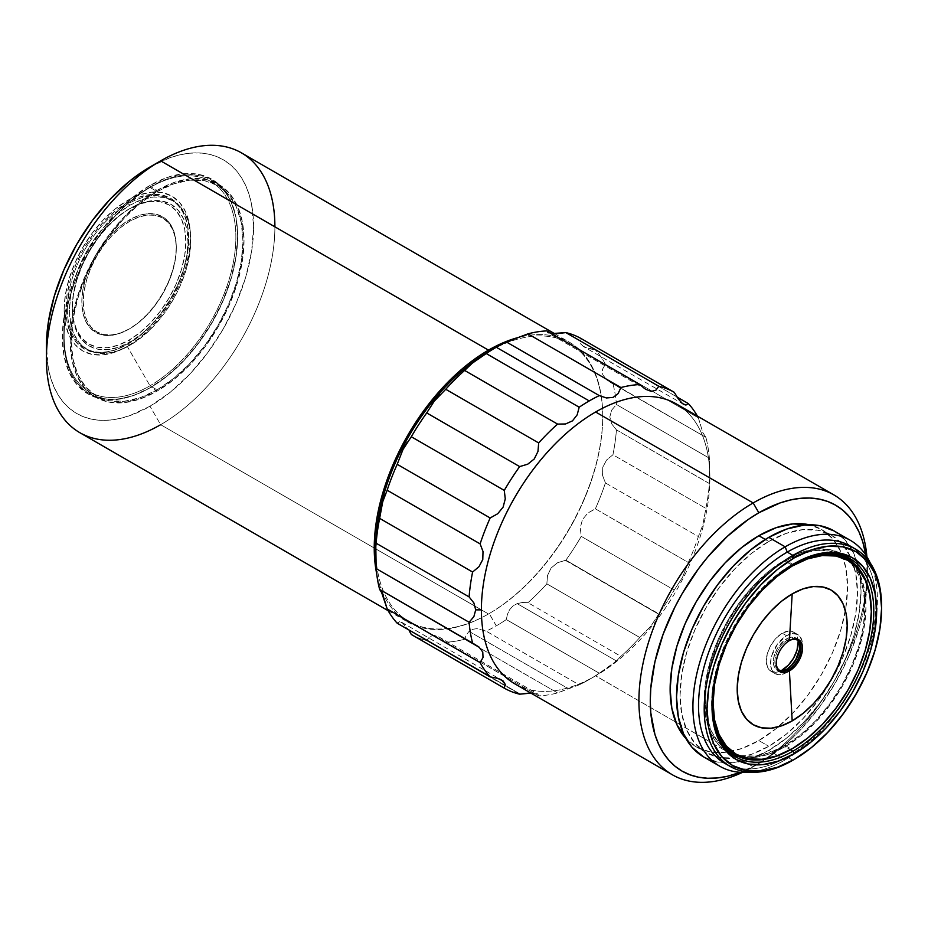 <?xml version="1.0" encoding="UTF-8"?>
<svg xmlns="http://www.w3.org/2000/svg" width="928" height="928" viewBox="0 0 928 928"><rect width="100%" height="100%" fill="white"/><g stroke="black" fill="none" stroke-linecap="round" stroke-linejoin="round"><path stroke-width="0.7" stroke-dasharray="4.64 3.48" d="M79.866 432.703A161.565 93.287 120 0 0 160.648 424.699L375.689 548.854L160.648 424.699L150 406.255L160.648 424.699A161.565 93.287 120 0 0 266.197 282.321A161.565 93.287 120 0 0 241.431 152.853M676.466 404.016A161.565 93.287 -60 0 1 709.874 477.955L709.375 458.2L616.424 404.527A170.601 98.496 120 0 0 615.461 396.175A170.601 98.496 120 0 0 612.932 383.682L705.883 437.355A170.601 98.496 -60 0 1 709.375 458.2L616.424 404.527L611.645 410.164L609.824 416.916L611.645 423.829L616.424 429.873L709.375 483.546A170.601 98.496 -60 0 1 705.883 508.416L612.932 454.755L606.564 460.079L602.771 467.202L602.504 475.24L605.416 482.908L698.378 536.57A170.601 98.496 -60 0 1 688.321 562.484L595.37 508.811L587.865 513.022L582.448 519.61L580.255 527.858L581.253 536.372L674.215 590.046A170.601 98.496 -60 0 1 658.81 613.849L565.86 560.187L557.415 562.797L551.104 568.017L547.532 575.464L546.847 583.84A170.601 98.496 -60 0 1 527.962 602.678L522.418 602.481L517.151 603.629L616.436 660.956L620.913 656.351L527.962 602.678A170.601 98.496 120 0 0 546.847 583.84L639.81 637.501A170.601 98.496 -60 0 1 620.913 656.351L527.962 602.678L522.418 602.481L517.151 603.629L512.836 606.1L509.53 609.812L507.396 614.417L506.34 619.568A170.601 98.496 -60 0 1 496.283 625.855L489.195 613.559L488.476 613.976A161.565 93.287 120 0 0 488.488 613.965L375.701 548.854L488.476 613.976A161.565 93.287 -60 0 1 407.694 621.969A161.565 93.287 -60 0 1 376.687 573.759A161.565 93.287 120 0 0 488.476 613.976L489.195 613.559A160.567 92.707 -60 0 1 375.666 550.107A160.567 92.707 120 0 0 489.195 613.559L496.283 625.855A170.601 98.496 -60 0 1 486.237 631.168L476.922 628.65L472.654 629.3L469.092 631.376L466.343 634.845L464.615 639.253A170.601 98.496 -60 0 1 445.73 642.222L440 637.571L434.408 635.413L429.861 636.434L426.718 640.517A170.601 98.496 -60 0 1 411.313 634.485A170.601 98.496 120 0 0 426.718 640.517L519.668 694.19L426.718 640.517L505.284 685.432L426.88 640.158L429.861 636.434L434.408 635.413L439.454 637.246L537.811 694.028L538.681 695.884A170.601 98.496 120 0 0 557.577 692.914L568.388 688.692L469.092 631.376L466.343 634.845L464.615 639.253L557.577 692.914L579.188 684.841L486.237 631.168A170.601 98.496 120 0 0 496.283 625.855A170.601 98.496 120 0 0 506.34 619.568L599.291 673.229L616.436 660.956L517.151 603.629L512.836 606.1L509.53 609.812L507.396 614.417L506.34 619.568L599.291 673.229A170.601 98.496 -60 0 1 579.188 684.841A170.601 98.496 120 0 0 589.245 679.516A170.601 98.496 120 0 0 599.291 673.229L612.886 663.868L620.913 656.351A170.601 98.496 120 0 0 639.81 637.501L651.131 625.82L658.66 614.197L565.245 560.28L557.415 562.797L551.104 568.017L547.532 575.464L546.847 583.84L639.81 637.501L651.131 625.82L658.81 613.849A170.601 98.496 120 0 0 674.215 590.046L682.474 577.413L688.321 562.484A170.601 98.496 120 0 0 698.378 536.57L702.809 525.016L705.883 508.416A170.601 98.496 120 0 0 709.375 483.546L709.375 458.2A170.601 98.496 120 0 0 705.883 437.355L702.821 432.529L698.378 417.867A170.601 98.496 120 0 0 697.415 416.115A170.601 98.496 -60 0 1 698.378 417.867L605.416 364.194A170.601 98.496 120 0 0 595.37 349.891L676.999 397.022L595.37 349.891A170.601 98.496 -60 0 1 605.416 364.194L602.516 369.274L602.759 374.726L606.552 379.772L705.883 437.355L610.044 382.208M46.4 346.446A146.52 84.587 120 0 0 150 406.255L129.792 415.628L119.932 418.47L110.351 420.048L101.164 420.326L92.44 419.328L84.274 417.055L76.746 413.517L69.913 408.761L63.858 402.822L58.638 395.78L54.288 387.672L50.866 378.601L48.395 368.636L46.4 346.446M380.202 589.57L380.898 590.382L380.202 589.57M398.263 622.143L397.207 623.222L399.597 621.725L398.263 622.143M401.894 622.398L408.54 629.764L403.054 623.21L399.597 621.725L401.894 622.398L499.983 679.18M375.654 548.007A160.567 92.707 120 0 0 375.666 550.084M520.283 694.086L505.284 685.432L520.283 694.086M157.099 190.356A122.937 70.98 -60 0 1 218.567 184.266A122.937 70.98 -60 0 1 237.406 282.773A122.937 70.98 -60 0 1 157.099 391.106L150.707 387.417A122.937 70.98 120 0 0 231.026 279.084A122.937 70.98 120 0 0 212.176 180.577A122.937 70.98 120 0 0 150.707 186.667L157.099 190.356L174.058 182.491L190.368 178.791L205.39 179.382L218.567 184.266L229.378 193.233L237.406 205.946L242.359 221.92L244.029 240.538L242.359 261.093L237.406 282.773L229.378 304.767L218.567 326.215L205.39 346.306L190.368 364.252L174.058 379.378L157.099 391.106L140.14 398.959L123.83 402.671L108.808 402.068L95.63 397.196L84.819 388.217L76.792 375.504L71.839 359.53L70.168 340.912L71.839 320.369L76.792 298.677L84.819 276.695L95.63 255.235L89.796 266.916L85.422 278.864L82.743 290.65L81.826 301.82L82.743 311.936L85.422 320.612L89.796 327.526L95.665 332.398L102.822 335.054L110.989 335.379L119.851 333.361L129.781 328.686L120.698 332.885L111.975 334.869L103.924 334.556L96.883 331.934L91.095 327.143L86.791 320.334L84.146 311.785L83.253 301.82L84.146 290.824L86.791 279.212L91.095 267.438L96.883 255.966L103.924 245.212L111.975 235.596L120.698 227.499L129.781 221.224L138.852 217.024L147.587 215.041L155.626 215.354L162.678 217.976L168.467 222.766L172.759 229.576L175.415 238.125L176.308 248.089L175.415 259.086L172.759 270.698L168.467 282.472L162.678 293.956L155.626 304.697L147.587 314.314L138.852 322.41L129.781 328.686A65.795 37.99 -60 0 1 83.253 301.82A65.795 37.99 -60 0 1 129.781 221.224L129.073 220.006A66.804 38.57 120 0 0 81.826 301.82A66.804 38.57 120 0 0 129.073 329.092L129.073 329.092A66.804 38.57 120 0 0 176.308 247.277A66.804 38.57 120 0 0 129.073 220.006L129.781 221.224A65.795 37.99 -60 0 1 176.308 248.089A65.795 37.99 -60 0 1 129.781 328.686L138.284 322.724L147.146 314.499L155.312 304.744L162.47 293.828L168.339 282.17L172.712 270.222L175.404 258.436L176.308 247.277L175.404 237.15L172.712 228.474L168.339 221.56L162.47 216.688L155.312 214.043L147.146 213.718L138.284 215.725L129.073 220.006L119.851 226.374L110.989 234.587L102.822 244.342L95.665 255.258L108.808 235.155L123.83 217.198L140.14 202.072L157.099 190.356L150.707 186.667A122.937 70.98 120 0 0 70.4 295A122.937 70.98 120 0 0 89.25 393.507A122.937 70.98 120 0 0 150.707 387.417L157.099 391.106A122.937 70.98 -60 0 1 95.63 397.196A122.937 70.98 -60 0 1 76.792 298.688A122.937 70.98 -60 0 1 157.099 190.356M753.165 766.783A161.565 93.287 -60 0 1 742.388 772.421A161.565 93.287 120 0 0 753.165 766.783L758.837 763.5A153.538 88.647 -60 0 1 740.416 772.328L758.837 763.5L769.486 756.761L790.354 739.906L800.388 729.976L819.157 707.554L835.606 682.463L849.108 655.667L859.142 628.21L862.738 614.545L866.891 588.05L867.413 575.453L865.836 555.083A153.538 88.647 -60 0 1 867.413 575.453A153.538 88.647 -60 0 1 758.837 763.5L753.165 766.783A161.565 93.287 120 0 0 867.413 568.899A161.565 93.287 120 0 0 866.903 556.754A161.565 93.287 -60 0 1 753.165 766.783L675.816 722.123L753.165 766.783L758.837 763.5M514.843 683.832A161.565 93.287 120 0 0 595.637 675.828L675.816 722.123L595.637 675.828A161.565 93.287 120 0 0 709.874 477.955A161.565 93.287 120 0 0 676.419 403.993M150 385.781L157.099 389.876A121.429 70.11 -60 0 1 96.384 395.885A121.429 70.11 -60 0 1 77.766 298.584A121.429 70.11 -60 0 1 157.099 191.586L150 187.491A121.429 70.11 120 0 0 70.679 294.489A121.429 70.11 120 0 0 89.285 391.79A121.429 70.11 120 0 0 150 385.781A121.429 70.11 -60 0 1 64.136 336.203A121.429 70.11 -60 0 1 150 187.491L127.298 200.599A89.308 51.562 120 0 0 64.136 309.987A89.308 51.562 120 0 0 127.298 346.446L150 385.781L127.298 346.446L114.979 352.153L103.124 354.844L92.208 354.415L82.638 350.865L74.785 344.358L68.95 335.112L65.354 323.512L64.136 309.987L65.354 295.058L68.95 279.305L74.785 263.32L82.638 247.741L92.208 233.148L103.124 220.098L114.979 209.113L127.298 200.599L139.618 194.88L151.461 192.189L162.377 192.63L171.947 196.168L179.8 202.687L185.646 211.932L189.231 223.532L190.449 237.058L189.231 251.987L185.646 267.74L179.8 283.724L171.947 299.303L162.377 313.896L151.461 326.946L139.618 337.931L127.298 346.446A89.308 51.562 120 0 0 190.449 237.058A89.308 51.562 120 0 0 127.298 200.599L150 187.491A121.429 70.11 -60 0 1 235.863 237.058A121.429 70.11 -60 0 1 150 385.781A121.429 70.11 120 0 0 229.332 278.771A121.429 70.11 120 0 0 210.714 181.47A121.429 70.11 120 0 0 150 187.491L157.099 191.586A121.429 70.11 -60 0 1 217.813 185.565A121.429 70.11 -60 0 1 236.42 282.866A121.429 70.11 -60 0 1 157.099 389.876L150 385.781M768.778 541.453L765.287 539.446L768.778 541.453L786.074 533.426L802.72 529.656L818.055 530.259L831.5 535.236L842.52 544.388L850.721 557.368L855.767 573.666L857.472 592.667L855.767 613.628L850.721 635.761L842.52 658.196L831.5 680.085L818.055 700.582L802.72 718.91L786.074 734.338L768.778 746.298A125.442 72.419 -60 0 1 734.071 758.164A125.442 72.419 -60 0 1 706.057 752.515A125.442 72.419 -60 0 1 686.824 651.99A125.442 72.419 -60 0 1 768.778 541.453A125.442 72.419 -60 0 1 831.488 535.236A125.442 72.419 -60 0 1 850.408 556.672A125.442 72.419 -60 0 1 768.778 746.298L751.471 754.325L734.825 758.095L719.49 757.492L706.057 752.515L695.026 743.363L686.824 730.382L681.778 714.084L680.073 695.084L681.778 674.122L686.824 651.99L695.026 629.555L706.057 607.666L719.49 587.169L734.825 568.852L751.471 553.413L768.778 541.453M758.837 740.567L768.778 746.298L758.837 740.567A125.442 72.419 120 0 0 778.256 726.868A125.442 72.419 120 0 0 845.385 610.589A125.442 72.419 120 0 0 841.603 553.529A125.442 72.419 120 0 0 821.558 529.505A125.442 72.419 120 0 0 809.355 524.784L821.558 529.505L832.59 538.658L840.791 551.638L845.837 567.936L847.542 586.925L845.837 607.898L840.791 630.019L832.59 652.465L821.558 674.354L808.114 694.852L792.779 713.168L776.144 728.608L758.837 740.567L741.53 748.583L724.896 752.364L709.56 751.75L696.116 746.773A125.442 72.419 120 0 0 726.949 752.121A125.442 72.419 120 0 0 758.837 740.567M685.931 738.572A125.442 72.419 120 0 0 696.116 746.773L685.931 738.572M188.674 238.902A85.805 49.544 -60 0 1 128.006 343.986L128.006 343.986A85.805 49.544 -60 0 1 67.338 308.954L65.911 308.954A86.803 50.112 120 0 0 127.298 344.392A86.803 50.112 120 0 0 188.674 238.078L188.674 238.902A85.805 49.544 120 0 0 170.903 199.624A85.805 49.544 120 0 0 128.006 203.87L130.129 205.1A85.805 49.544 -60 0 1 173.037 200.854A85.805 49.544 -60 0 1 186.18 269.607A85.805 49.544 -60 0 1 130.129 345.216L128.006 343.986A85.805 49.544 120 0 0 188.674 238.902L188.674 238.078A86.803 50.112 120 0 0 127.298 202.64A86.803 50.112 120 0 0 65.911 308.954L67.338 308.954A85.805 49.544 120 0 0 85.109 348.232A85.805 49.544 120 0 0 128.006 343.986L130.129 345.216L118.297 350.703L106.917 353.29L96.431 352.872L87.232 349.462L79.692 343.209L74.078 334.335L70.632 323.188L69.461 310.184L70.632 295.846L74.078 280.708L79.692 265.362L87.232 250.386L96.431 236.373L106.917 223.845L118.297 213.278L130.129 205.1L141.972 199.613L153.352 197.026L163.838 197.444L173.037 200.854L180.577 207.118L186.18 215.992L189.637 227.14L190.808 240.132L189.637 254.469L186.18 269.607L180.577 284.954L173.037 299.93L163.838 313.954L153.352 326.482L141.972 337.038L130.129 345.216A85.805 49.544 -60 0 1 87.232 349.462A85.805 49.544 -60 0 1 74.078 280.708A85.805 49.544 -60 0 1 130.129 205.1L128.006 203.87A85.805 49.544 120 0 0 67.338 308.954A85.805 49.544 -60 0 1 128.006 203.87A85.805 49.544 -60 0 1 188.674 238.902M881.6 607.422A125.442 72.419 -60 0 1 792.895 760.229L787.222 756.946L785.169 759.858L768.778 750.392L750.775 758.744L733.468 762.665L717.518 762.027L703.54 756.854A130.454 75.319 120 0 0 740.463 761.598A130.454 75.319 120 0 0 768.778 750.392L785.169 759.858A130.454 75.319 -60 0 1 749.406 772.177A130.454 75.319 120 0 0 785.169 759.858L787.222 756.946A125.442 72.419 -60 0 1 782.675 759.44A125.442 72.419 -60 0 1 727.401 764.695A125.442 72.419 120 0 0 782.664 759.44A125.442 72.419 120 0 0 787.222 756.946L792.895 760.229A125.442 72.419 120 0 0 792.906 760.229A125.442 72.419 120 0 0 881.6 606.599M130.129 208.382L129.073 208.997A80.284 46.354 120 0 0 72.303 307.319A80.284 46.354 120 0 0 129.073 340.1L130.129 341.945A81.792 47.224 -60 0 1 72.303 308.548A81.792 47.224 -60 0 1 130.129 208.382L130.129 208.382A81.792 47.224 -60 0 1 187.966 241.767A81.792 47.224 -60 0 1 130.129 341.945L129.073 340.1L117.995 345.228L107.346 347.652L97.533 347.258L88.926 344.068L81.873 338.21L76.618 329.916L73.393 319.476L72.303 307.319L73.393 293.898L76.618 279.746L81.873 265.373L88.926 251.372L97.533 238.252L107.346 226.525L117.995 216.653L129.073 208.997L140.14 203.858L150.788 201.446L160.602 201.828L169.209 205.018L176.274 210.876L181.517 219.182L184.742 229.61L185.832 241.767L184.742 255.188L181.517 269.352L176.274 283.713L169.209 297.726L160.602 310.845L150.788 322.561L140.14 332.444L129.073 340.1A80.284 46.354 120 0 0 185.832 241.767A80.284 46.354 120 0 0 129.073 208.997L118.854 216.178L107.996 226.246L98.008 238.183L89.239 251.546L82.047 265.826L76.699 280.453L73.416 294.884L72.303 308.548L73.416 320.937L76.699 331.563L82.047 340.019L89.239 345.993L98.008 349.23L107.996 349.636L118.854 347.165L130.129 341.945L141.416 334.138L152.262 324.081L162.261 312.133L171.03 298.77L178.222 284.502L183.558 269.862L186.853 255.444L187.966 241.767L186.853 229.378L183.558 218.753L178.222 210.296L171.03 204.334L162.261 201.086L152.262 200.692L141.416 203.151L129.073 208.997M846.069 556.707A114.399 66.05 120 0 0 842.299 554.225A114.399 66.05 120 0 0 840.606 553.308A114.399 66.05 120 0 0 785.1 559.886L769.312 570.801L754.139 584.872L740.15 601.576L727.888 620.275L717.831 640.239L710.361 660.701L705.756 680.885L704.201 700.002L705.756 717.332L710.361 732.192L717.831 744.024L727.888 752.376L740.15 756.912L754.139 757.468L769.312 754.023L785.1 746.704L790.412 749.778L785.1 746.704A114.399 66.05 120 0 0 856.869 654.959A114.399 66.05 120 0 0 851.324 561.428M792.895 564.398A114.399 66.05 -60 0 1 793.602 563.992A114.399 66.05 120 0 0 792.895 564.398L785.1 559.886L792.895 564.398L794.322 563.574L792.895 564.398A114.399 66.05 120 0 0 712.008 704.514A114.399 66.05 120 0 0 712.008 705.326A114.399 66.05 -60 0 1 792.895 564.398L794.322 563.574M791.48 564.804L785.1 561.115A112.891 65.18 120 0 0 711.776 659.17A112.891 65.18 120 0 0 727.088 750.126L718.713 742.829L711.347 731.16L706.8 716.486L705.268 699.387L706.8 680.514L711.347 660.608L718.713 640.413L728.642 620.704L740.741 602.26L754.545 585.777L769.521 571.88L785.1 561.115L791.48 564.804A112.891 65.18 120 0 0 713.887 723.446A112.891 65.18 -60 0 1 791.48 564.804L791.48 564.804A112.891 65.18 -60 0 1 810.237 556.556A112.891 65.18 120 0 0 791.48 564.804M731.925 752.759A112.891 65.18 120 0 0 785.1 745.474L791.48 749.163A112.891 65.18 120 0 0 871.311 611.308A112.891 65.18 -60 0 1 791.48 749.163L785.1 745.474A112.891 65.18 120 0 0 858.852 645.992A112.891 65.18 120 0 0 841.545 555.524L851.475 563.76L858.852 575.441L863.388 590.115L864.919 607.214L863.388 626.075L858.852 645.992L851.475 666.188L841.545 685.885L829.446 704.34L815.642 720.824L800.667 734.721L785.1 745.474L769.521 752.701L754.545 756.1L740.741 755.554L728.642 751.065M788.638 641.004A17.562 10.138 -60 0 1 789.809 640.401A17.562 10.138 120 0 0 789.415 640.587A17.562 10.138 120 0 0 788.638 641.004L787.269 640.216L788.638 641.004A17.562 10.138 120 0 0 776.249 663.404A17.562 10.138 120 0 0 776.284 663.833A17.562 10.138 -60 0 1 788.638 641.004L789.403 640.622L788.638 641.004M796.711 639.786A17.562 10.138 120 0 0 796.05 639.346A17.562 10.138 120 0 0 787.269 640.216A17.562 10.138 -60 0 1 796.711 639.786M786.515 638.905L787.269 640.216L786.515 638.905L783.94 640.68L777.2 648.742L774.335 655.319L773.337 661.722L774.335 666.965L777.2 670.26L781.469 671.083L786.515 669.332A18.63 10.753 120 0 0 786.898 669.1L786.515 669.332A18.63 10.753 120 0 1 773.337 661.722A18.63 10.753 120 0 1 786.515 638.905A18.63 10.753 120 0 1 799.692 646.514L798.683 641.271L795.83 637.977L791.561 637.153L786.515 638.905M799.681 646.955A18.63 10.753 120 0 0 799.692 646.514L799.437 649.623M786.515 635.68A22.574 13.038 -60 0 1 797.802 634.566A22.574 13.038 -60 0 1 801.27 652.662A22.574 13.038 -60 0 1 786.515 672.556L782.942 670.492L786.515 672.556A22.574 13.038 -60 0 1 775.228 673.67A22.574 13.038 -60 0 1 771.76 655.574A22.574 13.038 -60 0 1 786.515 635.68L782.258 633.221L786.515 635.68L792.628 633.557L797.802 634.566L799.785 636.214L802.175 641.48L802.175 648.672L801.27 652.662L797.802 660.632L792.628 667.626L786.515 672.556L780.402 674.679L777.641 674.563L773.233 672.023L771.76 669.691L770.553 663.334L771.76 655.574L777.641 643.904L786.515 635.68M798.196 641.434A22.574 13.038 120 0 0 793.544 632.107A22.574 13.038 120 0 0 782.258 633.221L788.371 631.098L793.544 632.107L797.001 636.086L798.219 642.443M782.258 670.097L776.144 672.22L770.971 671.211L767.502 667.232L766.284 660.875L767.502 653.126L770.971 645.146L776.144 638.151L782.258 633.221A22.574 13.038 120 0 0 767.502 653.126A22.574 13.038 120 0 0 770.971 671.211A22.574 13.038 120 0 0 781.364 670.584M779.207 670.109A17.562 10.138 -60 0 1 775.622 656.316A17.562 10.138 -60 0 1 787.269 640.216A17.562 10.138 120 0 0 775.796 655.69A17.562 10.138 120 0 0 778.488 669.761A17.562 10.138 120 0 0 779.207 670.109M839.944 554.654A112.891 65.18 120 0 0 785.1 561.115L800.667 553.9L815.642 550.501L829.446 551.046L839.944 554.654M738.642 756.587A114.399 66.05 120 0 0 785.1 746.704L800.876 735.8L816.048 721.729L830.038 705.013L842.299 686.326L852.356 666.362L859.827 645.9L864.432 625.716L865.986 606.599L864.432 589.268L859.827 574.409L852.356 562.565L842.299 554.225L830.038 549.689L816.048 549.132L800.876 552.578L785.1 559.886A114.399 66.05 120 0 0 710.813 659.182A114.399 66.05 120 0 0 726.253 751.367A114.399 66.05 120 0 0 727.888 752.376A114.399 66.05 120 0 0 731.925 754.394M787.222 756.946A125.442 72.419 120 0 0 875.8 598.131A125.442 72.419 -60 0 1 787.222 756.946M852.716 547.636A125.442 72.419 -60 0 1 875.8 598.119A125.442 72.419 120 0 0 849.944 545.896M785.169 759.858A130.454 75.319 120 0 0 870.209 562.948A130.454 75.319 -60 0 1 785.169 759.858M768.778 750.392A130.454 75.319 120 0 0 856.567 560.5A130.454 75.319 120 0 0 834.005 530.897L845.478 540.409L854.004 553.912L859.247 570.859L861.022 590.614L859.247 612.422L854.004 635.436L845.478 658.776L834.005 681.535L820.027 702.856L804.077 721.903L786.77 737.957L768.778 750.392M65.911 308.954L67.094 322.109L70.586 333.384L76.258 342.362L83.891 348.696L93.194 352.141L103.808 352.559L115.316 349.949L127.298 344.392L139.27 336.122L150.788 325.438L161.391 312.759L170.694 298.584L178.327 283.434L183.999 267.902L187.491 252.59L188.674 238.078L187.491 224.936L183.999 213.66L178.327 204.682L170.694 198.348L161.391 194.903L150.788 194.474L139.27 197.096L127.298 202.64L115.316 210.923L103.808 221.606L93.194 234.274L83.891 248.46L76.258 263.61L70.586 279.142L67.094 294.454L65.911 308.954M157.099 389.876L173.849 378.299L189.95 363.358L204.798 345.622L217.813 325.786L228.485 304.593L236.42 282.866L241.315 261.452L242.962 241.152L241.315 222.766L236.42 206.99L228.485 194.428L217.813 185.565L204.798 180.751L189.95 180.16L173.849 183.814L157.099 191.586L140.348 203.162L124.236 218.103L109.4 235.828L96.384 255.676L85.701 276.869L77.766 298.584L72.883 320.009L71.236 340.298L72.883 358.695L77.766 374.471L85.701 387.022L96.384 395.885L109.4 400.71L124.236 401.302L140.348 397.636L157.099 389.876M530.828 693.065L537.996 694.144L538.681 695.884L445.73 642.222A170.601 98.496 120 0 0 464.615 639.253L557.577 692.914A170.601 98.496 -60 0 1 538.681 695.884L445.73 642.222L440 637.571M705.883 437.355L702.821 432.529L698.378 417.867L605.416 364.194L602.516 369.274L602.759 374.726L606.552 379.772L612.932 383.682A170.601 98.496 -60 0 1 615.461 396.175A170.601 98.496 -60 0 1 616.424 404.527L611.645 410.164L609.824 416.916L611.645 423.829L616.424 429.873A170.601 98.496 -60 0 1 612.932 454.755L606.564 460.079L602.771 467.202L602.504 475.24L605.416 482.908A170.601 98.496 -60 0 1 595.37 508.811L587.865 513.022L582.448 519.61L580.255 527.858L581.253 536.372A170.601 98.496 -60 0 1 565.86 560.187L658.66 614.197L565.86 560.187A170.601 98.496 120 0 0 581.253 536.372L674.215 590.046L682.474 577.413L688.321 562.484L595.37 508.811A170.601 98.496 120 0 0 605.416 482.908L698.378 536.57L702.809 525.016L705.883 508.416L612.932 454.755A170.601 98.496 120 0 0 616.424 429.873L709.375 483.546L709.874 477.955A161.565 93.287 -60 0 1 595.637 675.828A161.565 93.287 -60 0 1 514.901 683.866M595.637 675.828L589.245 679.516M547.566 332.653L546.847 330.902L547.566 332.653L551.626 333.651L547.729 332.758L646.074 389.54M583.782 346.736L580.893 344.149L580.255 342.362L581.253 338.627L580.255 342.362L582.424 345.808L587.842 348.429L595.37 349.891L583.782 346.736L683.6 404.364M681.396 402.613L678.797 399.608M150 185.438L150.707 186.667A122.937 70.98 -60 0 1 237.638 236.849A122.937 70.98 -60 0 1 150.707 387.417L150 387.823A123.934 71.56 120 0 0 237.638 236.037A123.934 71.56 120 0 0 150 185.438A123.934 71.56 120 0 0 62.362 337.224A123.934 71.56 120 0 0 150 387.823L150.707 387.417A122.937 70.98 -60 0 1 63.788 337.224A122.937 70.98 -60 0 1 150.707 186.667L150 185.438L132.901 197.258L116.464 212.5L101.314 230.596L88.032 250.85L77.14 272.484L69.032 294.652L64.055 316.518L62.362 337.224L64.055 355.992L69.032 372.105L77.14 384.923L88.032 393.959L101.314 398.878L116.464 399.481L132.901 395.746L150 387.823L167.098 376.014L183.535 360.76L198.685 342.664L211.967 322.41L222.871 300.776L230.968 278.609L235.956 256.754L237.638 236.037L235.956 217.268L230.968 201.156L222.871 188.338L211.967 179.301L198.685 174.383L183.535 173.78L167.098 177.515L150 185.438M375.805 546.325L376.153 543.24M384.934 494.914L387.15 490.216M407.183 442.296L411.313 436.74M439.872 394.841L445.73 389.273M469.092 631.376L568.388 688.692L579.188 684.841L486.237 631.168L476.922 628.65L472.654 629.3L469.092 631.376M528.125 693.181L534.424 693.17L537.996 694.144M505.273 684.412L504.275 688.158M490.726 676.953L496.294 677.962M475.484 644.577L379.645 589.431M150 167.005L170.218 157.632L180.078 154.79L189.648 153.213L198.836 152.934L207.559 153.932L215.725 156.206L223.254 159.744L230.086 164.5L236.141 170.439L241.373 177.492L245.723 185.588L249.145 194.671L251.616 204.624L253.599 226.815L251.616 251.302L245.723 277.147L236.141 303.363L223.254 328.93L207.559 352.872L189.648 374.262L170.218 392.289L150 406.255A146.52 84.587 120 0 0 253.599 226.815A146.52 84.587 120 0 0 150 167.005L160.648 160.857M489.195 613.559A160.567 92.707 120 0 0 601.216 396.476A160.567 92.707 120 0 0 489.195 351.364A160.567 92.707 -60 0 1 601.216 396.476A160.567 92.707 -60 0 1 602.724 416.916A160.567 92.707 -60 0 1 489.195 613.559L488.488 613.965A161.565 93.287 120 0 0 602.724 416.092A161.565 93.287 120 0 0 519.564 337.166A161.565 93.287 -60 0 1 569.27 342.13A161.565 93.287 -60 0 1 594.036 471.598A161.565 93.287 -60 0 1 488.476 613.976M274.897 226.815A161.565 93.287 -60 0 1 160.648 424.699M388.113 610.67L407.694 621.969M218.567 184.266L212.176 180.577M89.285 391.79L96.384 395.885M64.136 336.203L64.136 309.987M150 187.491L127.298 200.599M706.057 752.515L696.116 746.773M128.006 343.986L127.298 344.392M173.037 200.854L170.903 199.624M72.303 308.548L72.303 307.319M842.299 554.225L850.106 558.726M797.419 640.134L796.05 639.346M799.692 647.384L799.692 646.514M787.269 668.891L786.515 669.332M797.802 634.566L793.544 632.107M775.228 673.67L770.971 671.211M779.856 670.561L778.488 669.761M776.249 663.404L776.295 664.297M790.215 640.181L789.415 640.587M791.48 749.163L792.187 748.757M727.888 752.376L735.695 756.877M712.008 704.514L712.008 706.15M176.308 248.089L176.308 247.277M129.781 328.686L129.073 329.092M794.322 759.406L792.906 760.229M87.232 349.462L85.109 348.232M831.488 535.236L821.558 529.505M210.714 181.47L217.813 185.565M867.413 568.899L867.413 575.453M95.63 397.196L89.25 393.507M150 387.823L150.707 387.417M237.638 236.037L237.638 236.849M602.724 416.092L602.724 416.916M554.7 333.72L569.27 342.13"/><path stroke-width="1.39" d="M683.6 404.364L685.943 405.06L688.321 403.564L676.999 397.022L688.321 403.564A170.601 98.496 -60 0 1 697.415 416.115A170.601 98.496 120 0 0 688.321 403.564L685.943 405.06L682.498 403.599L678.345 399.005L674.215 392.289A170.601 98.496 120 0 0 658.81 386.268L655.899 390.189L651.352 391.396L645.656 389.296L639.81 384.563A170.601 98.496 120 0 0 620.913 387.533L618.118 393.6L613.141 397.381L606.471 397.961L599.291 395.606A170.601 98.496 120 0 0 589.245 400.931A170.601 98.496 120 0 0 579.188 407.218L577.158 414.874L572.483 420.86L565.523 423.98L557.577 424.096A170.601 98.496 120 0 0 538.681 442.946L537.973 451.437L534.261 458.966L527.742 464.186L519.668 466.598A170.601 98.496 120 0 0 504.275 490.413L505.273 498.893L503.115 507.129L497.686 513.752L490.158 517.975A170.601 98.496 120 0 0 480.112 543.878L483.012 551.51L482.78 559.526L478.987 566.683L472.607 572.031A170.601 98.496 120 0 0 469.116 596.913L473.883 602.956L475.704 609.87L481.388 609.87A161.565 93.287 -60 0 1 595.637 411.997A161.565 93.287 -60 0 1 676.466 404.016M375.666 550.084A160.567 92.707 120 0 0 375.666 550.107A160.567 92.707 -60 0 1 489.195 351.364L488.476 350.134A161.565 93.287 120 0 0 376.687 573.759A161.565 93.287 -60 0 1 488.476 350.134L160.648 160.857A161.565 93.287 120 0 0 55.1 303.236A161.565 93.287 120 0 0 79.866 432.703L388.113 610.67M160.648 424.699A161.565 93.287 -60 0 1 46.4 358.73A161.565 93.287 -60 0 1 160.648 160.857L150 167.005A146.52 84.587 120 0 0 46.4 346.446L48.395 321.958L54.288 296.113L63.858 269.897L76.746 244.331L92.44 220.388L110.351 198.998L129.792 180.972L139.85 173.443L160.648 160.857A161.565 93.287 -60 0 1 274.897 226.815M554.7 333.72L241.431 152.853A161.565 93.287 120 0 0 160.648 160.857L488.476 350.134A161.565 93.287 -60 0 1 519.564 337.166A161.565 93.287 120 0 0 488.476 350.134L489.195 351.364L496.283 347.258L489.195 351.364A160.567 92.707 120 0 0 489.184 351.364A160.567 92.707 120 0 0 375.654 548.007L376.153 543.24A170.601 98.496 -60 0 1 379.645 518.369L382.707 501.816L387.15 490.216A170.601 98.496 -60 0 1 397.207 464.302L403.03 449.407L411.313 436.74A170.601 98.496 -60 0 1 426.718 412.925L434.176 401.244L445.73 389.273A170.601 98.496 -60 0 1 464.615 370.434L472.387 363.115L486.237 353.545A170.601 98.496 -60 0 1 496.283 347.258L589.245 400.931A170.601 98.496 -60 0 1 599.291 395.606L506.34 341.945A170.601 98.496 120 0 0 496.283 347.258A170.601 98.496 120 0 0 486.237 353.545L579.188 407.218A170.601 98.496 -60 0 1 589.245 400.931L496.283 347.258A170.601 98.496 -60 0 1 506.34 341.945L527.962 333.86L620.913 387.533L618.118 393.6L613.141 397.381L606.471 397.961L599.291 395.606L506.34 341.945L527.962 333.86L620.913 387.533A170.601 98.496 -60 0 1 639.81 384.563L546.847 330.902A170.601 98.496 120 0 0 527.962 333.86A170.601 98.496 -60 0 1 546.847 330.902L639.81 384.563L645.656 389.296L651.352 391.396L655.899 390.189L658.81 386.268A170.601 98.496 -60 0 1 674.215 392.289L581.253 338.627A170.601 98.496 120 0 0 565.86 332.595L658.81 386.268L565.86 332.595A170.601 98.496 -60 0 1 581.253 338.627L674.215 392.289L678.797 399.608M833.947 494.937L676.419 403.993A161.565 93.287 120 0 0 595.637 411.997L753.165 502.941A161.565 93.287 -60 0 1 833.947 494.937A161.565 93.287 -60 0 1 866.903 556.754A161.565 93.287 120 0 0 753.165 502.941L758.837 512.778A153.538 88.647 -60 0 1 865.836 555.083L862.738 541.766L859.142 532.254L854.584 523.763L849.108 516.374L842.763 510.156L835.606 505.168L827.718 501.468L819.157 499.078L810.016 498.034L800.388 498.336L790.354 499.983L780.019 502.953L758.837 512.778L748.2 519.518L727.32 536.372L707.658 557.125L698.517 568.725L682.068 593.816L674.911 607.063L663.091 634.323L654.948 661.734L650.795 688.228L650.273 700.826L650.795 712.808L654.948 734.512L658.532 744.024L663.091 752.515L668.566 759.904L674.911 766.122L682.068 771.11L689.968 774.81L698.517 777.2L707.658 778.256L717.298 777.954L727.32 776.307L740.416 772.328A153.538 88.647 -60 0 1 650.667 689.91A153.538 88.647 -60 0 1 758.837 512.778L753.165 502.941A161.565 93.287 120 0 0 639.044 694.527A161.565 93.287 120 0 0 742.388 772.421A161.565 93.287 -60 0 1 672.382 774.787A161.565 93.287 -60 0 1 647.616 645.32A161.565 93.287 -60 0 1 753.165 502.941L595.637 411.997A161.565 93.287 120 0 0 481.388 609.87L475.704 609.87L473.883 616.621L469.116 622.259A170.601 98.496 120 0 0 472.607 643.104L478.964 647.002L482.769 652.024L483.024 657.488L480.112 662.592L387.15 608.919A170.601 98.496 120 0 0 397.207 623.222A170.601 98.496 -60 0 1 387.15 608.919L382.719 594.291L379.645 589.431A170.601 98.496 -60 0 1 376.153 568.586L375.805 546.325M409.294 630.97L411.313 634.485L409.294 630.97M490.726 676.953L397.207 623.222L490.158 676.883A170.601 98.496 -60 0 1 480.112 662.592A170.601 98.496 120 0 0 490.158 676.883L497.663 678.345L503.092 680.955L505.273 684.412L504.275 688.158A170.601 98.496 120 0 0 519.668 694.19L531.535 693.054M514.901 683.866A161.565 93.287 -60 0 1 481.388 609.87A161.565 93.287 120 0 0 514.843 683.832L672.382 774.787M765.287 539.446L758.837 535.723A125.442 72.419 120 0 0 680.259 635.993A125.442 72.419 120 0 0 685.931 738.572L676.895 724.652L671.849 708.354L670.144 689.353L671.849 668.38L676.895 646.259L685.084 623.813L696.116 601.924L709.56 581.427L724.896 563.11L741.53 547.671L758.837 535.723L765.287 539.446M785.169 546.824L768.778 537.358A130.454 75.319 120 0 0 683.553 652.314A130.454 75.319 120 0 0 703.54 756.854L692.068 747.342L683.553 733.839L678.298 716.892L676.524 697.137L678.298 675.329L683.553 652.314L692.068 628.975L703.54 606.216L717.518 584.895L733.468 565.848L750.775 549.794L768.778 537.358L785.169 546.824A130.454 75.319 120 0 0 694.747 684.481A130.454 75.319 120 0 0 749.406 772.177A130.454 75.319 -60 0 1 719.942 766.319A130.454 75.319 -60 0 1 699.944 661.78A130.454 75.319 -60 0 1 785.169 546.824L787.222 552.102L785.169 546.824A130.454 75.319 -60 0 1 850.396 540.363A130.454 75.319 -60 0 1 870.209 562.948A130.454 75.319 120 0 0 785.169 546.824M727.401 764.695A125.442 72.419 -60 0 1 704.526 665.225A125.442 72.419 -60 0 1 787.222 552.102A125.442 72.419 120 0 0 705.268 662.638A125.442 72.419 120 0 0 724.501 763.164A125.442 72.419 120 0 0 727.401 764.695M881.6 608.234L881.6 606.599A125.442 72.419 120 0 0 792.895 555.385L787.222 552.102L792.895 555.385L794.322 557.844L777.293 569.606L760.914 584.791L745.834 602.817L732.598 622.99L721.752 644.531L713.678 666.617L708.714 688.39L707.043 709.015L708.714 727.714L713.678 743.746L721.752 756.517L732.598 765.519L745.834 770.414L760.914 771.017L777.293 767.305L794.322 759.406L811.35 747.643L827.718 732.447L842.81 714.432L856.034 694.26L866.891 672.719L874.953 650.632L879.918 628.859L881.6 608.234L879.918 589.535L874.953 573.504L866.891 560.732L856.034 551.731L842.81 546.836L827.718 546.232L811.35 549.944L794.322 557.844A123.436 71.27 -60 0 1 881.6 608.234A123.436 71.27 -60 0 1 794.322 759.406L792.895 760.229A125.442 72.419 -60 0 1 730.185 766.435A125.442 72.419 -60 0 1 710.952 665.921A125.442 72.419 -60 0 1 792.895 555.385A125.442 72.419 120 0 0 704.201 709.015A125.442 72.419 120 0 0 792.895 760.229L794.322 759.406A123.436 71.27 -60 0 1 707.043 709.015A123.436 71.27 -60 0 1 794.322 557.844L792.895 555.385A125.442 72.419 -60 0 1 855.616 549.167A125.442 72.419 -60 0 1 881.6 607.422M851.324 561.428A114.399 66.05 120 0 0 846.069 556.707M792.895 751.216L790.412 749.778L792.895 751.216A114.399 66.05 -60 0 1 735.695 756.877A114.399 66.05 -60 0 1 712.008 705.326A114.399 66.05 120 0 0 792.895 751.216A114.399 66.05 120 0 0 873.793 611.506A114.399 66.05 120 0 0 793.602 563.992A114.399 66.05 -60 0 1 850.106 558.726A114.399 66.05 -60 0 1 867.634 650.4A114.399 66.05 -60 0 1 792.895 751.216L794.322 753.675L792.895 751.216M791.48 749.163A112.891 65.18 -60 0 1 735.034 754.754A112.891 65.18 -60 0 1 713.887 723.446A112.891 65.18 120 0 0 791.48 749.163L792.187 748.757A111.894 64.6 -60 0 1 713.075 703.076A111.894 64.6 -60 0 1 792.187 566.034L791.677 565.152L792.187 566.034L776.759 576.706L761.911 590.475L748.235 606.808L736.24 625.089L726.404 644.624L719.096 664.634L714.595 684.377L713.075 703.076L714.595 720.024L719.096 734.558L726.404 746.135L736.24 754.302L748.235 758.733L761.911 759.278L776.759 755.914L792.187 748.757L807.627 738.085L822.463 724.316L836.151 707.983L848.134 689.701L857.982 670.167L865.29 650.157L869.791 630.414L871.311 611.714L869.791 594.767L865.29 580.232L857.982 568.655L848.134 560.489L836.151 556.058L822.463 555.512L807.627 558.876L792.187 566.034A111.894 64.6 -60 0 1 871.311 611.714A111.894 64.6 -60 0 1 792.187 748.757L791.48 749.163M735.034 754.754L727.088 750.126A112.891 65.18 120 0 0 728.642 751.065A112.891 65.18 120 0 0 731.925 752.759M789.403 670.944A18.56 10.718 120 0 0 802.523 648.208A18.56 10.718 120 0 0 789.403 640.622L792.187 593.897A77.778 44.904 -60 0 1 847.183 625.646A77.778 44.904 -60 0 1 792.187 720.894L789.403 670.944A18.56 10.718 -60 0 1 776.295 664.297A18.56 10.718 -60 0 1 789.403 640.622A18.56 10.718 -60 0 1 790.215 640.181A18.56 10.718 -60 0 1 802.523 648.684A18.56 10.718 -60 0 1 789.403 670.944L787.269 668.891A17.562 10.138 120 0 0 798.556 654.043A17.562 10.138 120 0 0 796.711 639.786A17.562 10.138 -60 0 1 799.692 647.384A17.562 10.138 -60 0 1 787.269 668.891L787.269 668.891A17.562 10.138 -60 0 1 779.207 670.109A17.562 10.138 120 0 0 787.269 668.891L788.638 669.691A17.562 10.138 -60 0 1 779.856 670.561A17.562 10.138 -60 0 1 776.284 663.833A17.562 10.138 120 0 0 788.638 669.691L789.403 670.944L792.187 720.894A77.778 44.904 -60 0 1 737.192 689.144A77.778 44.904 -60 0 1 792.187 593.897L789.403 640.622A18.56 10.718 120 0 0 776.272 663.358A18.56 10.718 120 0 0 789.403 670.944M789.809 640.401A17.562 10.138 -60 0 1 797.419 640.134A17.562 10.138 -60 0 1 800.11 654.205A17.562 10.138 -60 0 1 788.638 669.691A17.562 10.138 120 0 0 801.05 648.858A17.562 10.138 120 0 0 789.809 640.401M786.898 669.1A18.63 10.753 120 0 0 799.681 646.955M782.258 670.097A22.574 13.038 120 0 0 798.196 641.434L797.001 650.203L793.544 658.172L788.371 665.167L781.364 670.584A22.574 13.038 120 0 0 782.258 670.097L782.942 670.492L782.258 670.097M787.269 668.891L791.561 665.26L795.83 659.495L799.437 649.623M792.187 593.897L802.917 588.92L813.241 586.577L822.742 586.96L831.082 590.046L837.914 595.718L842.995 603.757L846.127 613.872L847.183 625.646L846.127 638.638L842.995 652.361L837.914 666.281L831.082 679.853L822.742 692.555L813.241 703.911L802.917 713.481L792.187 720.894L781.457 725.87L771.145 728.213L761.633 727.83L753.304 724.745L746.46 719.072L741.379 711.034L738.259 700.93L737.192 689.144L738.259 676.152L741.379 662.43L746.46 648.51L753.304 634.949L761.633 622.236L771.145 610.879L781.457 601.309L792.187 593.897M871.311 611.308A112.891 65.18 120 0 0 871.311 610.891A112.891 65.18 120 0 0 810.237 556.556A112.891 65.18 -60 0 1 847.925 559.213A112.891 65.18 -60 0 1 871.311 611.308M841.545 555.524A112.891 65.18 120 0 0 839.944 554.654L847.925 559.213M731.925 754.394A114.399 66.05 120 0 0 738.642 756.587M794.322 563.574L794.322 563.574A116.406 67.21 -60 0 1 876.635 611.1A116.406 67.21 -60 0 1 794.322 753.675A116.406 67.21 -60 0 1 712.008 706.15A116.406 67.21 -60 0 1 794.322 563.574L810.376 556.127L825.816 552.624L840.049 553.192L852.519 557.809L862.762 566.3L870.371 578.341L875.046 593.468L876.635 611.1L875.046 630.553L870.371 651.096L862.762 671.918L852.519 692.23L840.049 711.254L825.816 728.248L810.376 742.574L794.322 753.675L778.256 761.122L762.816 764.626L748.583 764.057L736.113 759.44L725.882 750.949L718.272 738.908L713.586 723.782L712.008 706.15L713.586 686.697L718.272 666.153L725.882 645.331L736.113 625.02L748.583 605.996L762.816 589.002L778.256 574.676L794.322 563.574M855.616 549.167L849.944 545.896A125.442 72.419 120 0 0 787.222 552.102A125.442 72.419 -60 0 1 852.716 547.636M834.005 530.897A130.454 75.319 120 0 0 768.778 537.358L786.77 529.018L804.077 525.086L820.027 525.724L834.005 530.897L850.396 540.363M809.355 524.784A125.442 72.419 120 0 0 758.837 535.723L776.144 527.696L792.779 523.914L809.355 524.784M504.275 688.158L411.313 634.485L504.275 688.158A170.601 98.496 -60 0 0 519.668 694.19L528.125 693.181M557.786 333.57L565.86 332.595L551.267 333.628L557.786 333.57M683.646 404.388L681.396 402.613M376.153 543.24L469.116 596.913A170.601 98.496 -60 0 1 472.607 572.031L379.645 518.369A170.601 98.496 120 0 0 376.153 543.24L469.116 596.913L473.883 602.956L475.704 609.87L473.883 616.621L469.116 622.259L376.153 568.586L375.654 552.102M387.15 490.216L480.112 543.878A170.601 98.496 -60 0 1 490.158 517.975L397.207 464.302A170.601 98.496 120 0 0 387.15 490.216L480.112 543.878L483.012 551.51L482.78 559.526L478.987 566.683L472.607 572.031L379.645 518.369L382.707 501.816L384.934 494.914M411.313 436.74L504.275 490.413A170.601 98.496 -60 0 1 519.668 466.598L426.718 412.925A170.601 98.496 120 0 0 411.313 436.74L504.275 490.413L505.273 498.893L503.115 507.129L497.686 513.752L490.158 517.975L397.207 464.302L403.03 449.407L407.183 442.296M445.73 389.273L538.681 442.946A170.601 98.496 -60 0 1 557.577 424.096L464.615 370.434A170.601 98.496 120 0 0 445.73 389.273L538.681 442.946L537.973 451.437L534.261 458.966L527.742 464.186L519.668 466.598L426.718 412.925L434.176 401.244L439.872 394.841M479.057 358.266L486.237 353.545L579.188 407.218L577.158 414.874L572.483 420.86L565.523 423.98L557.577 424.096L464.615 370.434L472.387 363.115L479.057 358.266M501.7 680.015L505.273 684.412M496.294 677.962L499.983 679.18M379.645 589.431L472.607 643.104A170.601 98.496 -60 0 1 469.116 622.259L376.153 568.586A170.601 98.496 120 0 0 379.645 589.431L478.964 647.002L482.769 652.024L483.024 657.488L480.112 662.592L387.15 608.919L380.898 590.382M46.4 358.73L46.4 346.446M496.283 347.258L489.184 351.364M719.942 766.319L703.54 756.854M730.185 766.435L724.501 763.164M871.311 610.891L871.311 611.714"/></g></svg>
